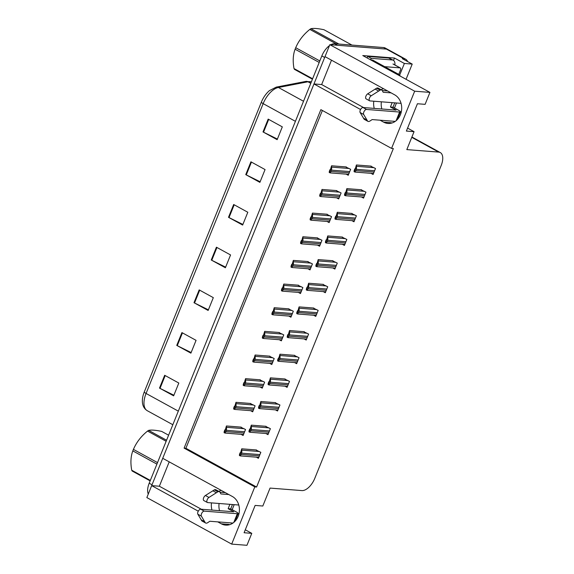 <?xml version="1.0" encoding="UTF-8"?>
<svg xmlns="http://www.w3.org/2000/svg" width="574" height="574" viewBox="0 0 574 574"><rect width="100%" height="100%" fill="white"/><g stroke="black" fill="none" stroke-linecap="round" stroke-linejoin="round"><path stroke-width="0.86" d="M381.114 89.709A15.017 12.571 94.5 0 1 383.497 88.705M221.212 490.383A15.017 12.571 -85.5 0 0 218.83 491.387M217.783 521.881L221.313 523.818A15.017 12.571 -85.5 0 0 225.661 525.124A15.017 12.571 -85.5 0 0 238.956 513.802A15.017 12.571 -85.5 0 0 232.355 496.488L162.722 458.303L313.971 83.955L360.565 109.505M221.313 523.818L228.897 524.406A15.017 12.571 -85.5 0 0 229.507 524.722M429.933 92.392L414.672 91.201L391.554 148.408L320.866 109.641L184.103 448.122L254.799 486.896L231.681 544.109L246.949 545.3L251.778 533.346L244.094 532.744L255.136 505.421L262.813 506.024L270.06 488.087L301.917 490.583A14.077 7.211 118.7 0 0 314.774 478.372L441.184 165.506A14.077 7.211 118.7 0 0 440.272 152.555A14.077 7.211 118.7 0 0 438.672 152.096L406.815 149.606L414.062 131.668L406.378 131.073L417.42 103.743L425.104 104.346L429.933 92.392L362.775 55.563L394.474 58.039L393.52 60.414M406.062 79.298L412.211 64.08L404.376 63.47L399.612 75.251M404.376 63.47L394.474 58.039M394.46 108.012L396.491 102.99M232.176 509.69L234.199 504.661M412.211 64.08L402.309 58.656L404.103 58.792A14.077 7.211 -61.3 0 1 405.703 59.258A14.077 7.211 -61.3 0 1 407.619 61.562M231.681 544.109L146.851 497.579L151.68 485.626L198.281 511.183M330.818 44.75A14.077 7.211 -61.3 0 1 334.692 43.724L337.519 45.274L386.431 49.099A14.077 7.211 -61.3 0 1 388.031 49.565A14.077 7.211 -61.3 0 0 386.431 49.099L329.842 44.672L414.672 91.201M380.067 120.203L383.604 122.14A15.017 12.571 -85.5 0 0 387.952 123.453A15.017 12.571 -85.5 0 0 401.24 112.131A15.017 12.571 -85.5 0 0 394.639 94.818L325.013 56.625L329.842 44.672M313.971 83.955L321.655 84.557L331.499 60.184M169.208 461.862L159.364 486.228L151.68 485.626M381.839 108.988A15.017 12.571 94.5 0 1 381.366 101.806M414.062 131.668L407.576 128.11M219.555 510.666A15.017 12.571 94.5 0 1 219.081 503.477M251.778 533.346L245.292 529.788M322.38 110.466L185.897 448.265L256.592 487.032L393.348 148.551L391.554 148.408M256.592 487.032L254.799 486.896M185.897 448.265L184.103 448.122M313.662 315.241L315.757 316.389L318.168 310.412L313.103 307.994M332.776 267.936L334.864 269.084L337.282 263.107L332.217 260.689M342.334 244.287L344.422 245.428L346.839 239.451L341.774 237.033M351.891 220.631L353.979 221.779L356.397 215.802L351.331 213.377M361.448 196.975L363.536 198.123L365.954 192.147L360.881 189.729M323.219 291.592L325.315 292.733L327.725 286.756L322.66 284.338M304.105 338.897L306.2 340.045L308.611 334.068L303.546 331.643M294.555 362.546L296.643 363.694L299.054 357.717L293.988 355.299M284.998 386.202L287.086 387.35L289.497 381.373L284.431 378.948M275.441 409.858L277.529 410.998L279.947 405.022L274.874 402.604M265.884 433.506L267.972 434.654L270.39 428.678L265.317 426.26M256.327 457.162L258.415 458.31L260.833 452.326L255.767 449.908M371.005 173.326L373.093 174.474L375.511 168.491L370.438 166.073M298.365 292.403L300.453 293.551L302.871 287.574L297.806 285.156M317.479 245.098L319.567 246.246L321.985 240.269L316.92 237.851M327.037 221.449L329.124 222.59L331.542 216.613L326.47 214.195M336.594 197.793L338.682 198.941L341.099 192.964L336.027 190.539M307.922 268.754L310.01 269.902L312.428 263.918L307.363 261.5M288.808 316.059L290.903 317.207L293.314 311.23L288.248 308.805M279.251 339.715L281.346 340.856L283.757 334.879L278.691 332.461M269.694 363.364L271.789 364.512L274.2 358.535L269.134 356.117M260.137 387.019L262.232 388.16L264.643 382.184L259.577 379.766M250.587 410.668L252.675 411.816L255.086 405.84L250.02 403.422M241.03 434.324L243.118 435.472L245.536 429.496L240.463 427.07M346.151 174.137L348.239 175.285L350.657 169.308L345.584 166.891M159.364 486.228L201.323 509.238M211.497 502.889A15.017 12.571 -85.5 0 0 211.971 510.071M321.655 84.557L363.607 107.568M374.255 108.4A15.017 12.571 94.5 0 1 373.789 101.211M391.798 123.044A15.017 12.571 94.5 0 1 391.181 122.736L383.604 122.14M151.701 485.626A14.077 7.211 -61.3 0 1 152.031 484.772L324.662 57.479A14.077 7.211 -61.3 0 1 325.028 56.639M144.261 391.985L261.357 102.165A16.897 8.653 -61.3 0 1 269.471 90.592L276.273 87.112A4.692 3.709 79.1 0 1 278.419 87.478A18.77 9.615 118.7 0 0 263.157 103.636L146.069 393.455A4.692 0.904 -158 0 1 144.261 391.985A16.897 8.653 -61.3 0 0 142.524 398.385C141.821 404.189 143.407 408.301 147.281 410.711L172.831 424.731M334.692 43.724L383.604 47.549A14.077 7.211 -61.3 0 1 385.197 48.015L405.703 59.258M148.279 494.063A14.077 7.211 -61.3 0 1 149.197 483.222L321.835 55.929A14.077 7.211 -61.3 0 1 329.462 45.619M250.924 161.811L265.066 169.567L259.886 182.374L245.751 174.618L250.924 161.811M268.173 119.112L282.315 126.868L277.142 139.676L263 131.927L268.173 119.112M199.178 289.892L213.313 297.648L208.14 310.455L193.998 302.706L199.178 289.892M181.922 332.59L196.064 340.346L190.891 353.154L176.749 345.397L181.922 332.59M164.673 375.288L178.815 383.037L173.642 395.845L159.5 388.096L164.673 375.288M233.675 204.502L247.81 212.258L242.637 225.065L228.502 217.316L233.675 204.502M216.427 247.2L230.561 254.956L225.388 267.764L211.254 260.008L216.427 247.2M225.639 267.147L211.77 260.28A3.753 0.725 -158 0 1 211.254 260.008M242.888 224.448L229.019 217.582A3.753 0.725 -158 0 1 228.502 217.316M173.886 395.228L160.024 388.368A3.753 0.725 -158 0 1 159.5 388.096M191.135 352.536L177.273 345.67A3.753 0.725 -158 0 1 176.749 345.397M208.391 309.838L194.521 302.979A3.753 0.725 -158 0 1 193.998 302.706M277.386 139.059L263.523 132.192A3.753 0.725 -158 0 1 263 131.927M260.137 181.757L246.275 174.891A3.753 0.725 -158 0 1 245.751 174.618M331.557 165.793L330.323 170.055L329.928 170.708L330.007 169.631L329.318 171.346L329.232 172.501L330.402 172.236A2.346 1.966 -85.5 0 0 330.933 171.425L331.449 170.148A2.346 1.966 -85.5 0 0 331.65 169.151L331.557 165.793L346.352 166.948M329.584 172.695L330.402 172.236L329.684 171.848L330.933 168.763L331.65 169.151M330.473 169.674L330.007 169.631M330.933 168.763L331.471 166.948M329.232 172.501L329.684 171.848M356.411 164.975L355.184 169.237L354.782 169.89L354.861 168.821L354.172 170.528L354.086 171.683L355.256 171.425A2.346 1.966 -85.5 0 0 355.787 170.614L356.303 169.33A2.346 1.966 -85.5 0 0 356.504 168.34L356.411 164.975L371.206 166.13M354.438 171.877L355.256 171.425L354.538 171.03L355.787 167.945L356.504 168.34M355.328 168.856L354.861 168.821M355.787 167.945L356.325 166.137M354.086 171.683L354.538 171.03M322 189.449L320.773 193.711L320.371 194.364L320.45 193.287L319.761 194.995L319.675 196.15L320.844 195.892A2.346 1.966 -85.5 0 0 321.375 195.081L321.892 193.797A2.346 1.966 -85.5 0 0 322.093 192.807L322 189.449L336.794 190.604M320.027 196.344L320.844 195.892L320.127 195.497L321.375 192.412L322.093 192.807M320.916 193.323L320.45 193.287M321.375 192.412L321.914 190.604M319.675 196.15L320.127 195.497M312.443 213.097L311.216 217.359L310.814 218.012L310.893 216.943L310.204 218.651L310.118 219.806L311.287 219.548A2.346 1.966 -85.5 0 0 311.818 218.737L312.335 217.453A2.346 1.966 -85.5 0 0 312.536 216.463L312.443 213.097L327.237 214.253M310.469 220L311.287 219.548L310.57 219.153L311.818 216.068L312.536 216.463M311.359 216.979L310.893 216.943M311.818 216.068L312.356 214.253M310.118 219.806L310.57 219.153M302.885 236.753L301.659 241.015L301.257 241.668L301.336 240.592L300.647 242.3L300.561 243.462L301.73 243.197A2.346 1.966 -85.5 0 0 302.261 242.386L302.778 241.109A2.346 1.966 -85.5 0 0 302.979 240.111L302.885 236.753L317.68 237.909M300.912 243.649L301.73 243.197L301.013 242.802L302.261 239.717L302.979 240.111M301.802 240.628L301.336 240.592M302.261 239.717L302.799 237.909M300.561 243.462L301.013 242.802M346.854 188.631L345.627 192.893L345.225 193.546L345.304 192.469L344.615 194.177L344.529 195.339L345.699 195.074A2.346 1.966 -85.5 0 0 346.23 194.263L346.746 192.986A2.346 1.966 -85.5 0 0 346.947 191.989L346.854 188.631L361.649 189.786M344.881 195.533L345.699 195.074L344.981 194.686L346.23 191.601L346.947 191.989M345.77 192.505L345.304 192.469M346.23 191.601L346.768 189.786M344.529 195.339L344.981 194.686M337.297 212.28L336.07 216.542L335.668 217.202L335.747 216.125L335.058 217.833L334.972 218.988L336.142 218.73A2.346 1.966 -85.5 0 0 336.673 217.919L337.189 216.635A2.346 1.966 -85.5 0 0 337.39 215.645L337.297 212.28L352.092 213.442M335.324 219.182L336.142 218.73L335.424 218.335L336.673 215.25L337.39 215.645M336.213 216.161L335.747 216.125M336.673 215.25L337.211 213.442M334.972 218.988L335.424 218.335M327.747 235.936L326.513 240.197L326.111 240.85L326.19 239.781L325.501 241.489L325.415 242.644L326.584 242.379A2.346 1.966 -85.5 0 0 327.115 241.568L327.632 240.291A2.346 1.966 -85.5 0 0 327.833 239.293L327.747 235.936L342.534 237.091M325.767 242.838L326.584 242.379L325.867 241.991L327.115 238.906L327.833 239.293M326.656 239.817L326.19 239.781M327.115 238.906L327.661 237.091M325.415 242.644L325.867 241.991M318.19 259.591L316.956 263.853L316.554 264.506L316.633 263.43L315.944 265.138L315.858 266.293L317.027 266.035A2.346 1.966 -85.5 0 0 317.558 265.224L318.075 263.94A2.346 1.966 -85.5 0 0 318.276 262.949L318.19 259.591L332.977 260.747M316.209 266.487L317.027 266.035L316.317 265.64L317.558 262.555L318.276 262.949M317.099 263.466L316.633 263.43M317.558 262.555L318.104 260.747M315.858 266.293L316.317 265.64M230.698 508.88L236.352 511.979A4.692 0.904 -158 0 1 238.138 513.536A4.692 0.904 -158 0 1 237.327 513.716L204.258 511.133L200.728 509.195L233.79 511.778L228.136 508.679L230.698 508.88L232.456 504.524M228.136 508.679L229.894 504.324M219.942 492.198L225.288 492.614M228.818 494.551L220.897 493.934L220.007 492.298A4.692 2.404 -61.3 0 0 219.462 491.731A4.692 2.404 -61.3 0 0 217.847 491.81L208.95 497.443A2.999 1.535 -61.3 0 0 207.035 500.141A2.999 1.535 -61.3 0 0 207.372 502.494A2.999 1.535 -61.3 0 0 207.709 502.594L238.777 505.02M219.462 491.731L215.924 489.794A4.692 2.404 -61.3 0 0 214.317 489.873L205.413 495.498A2.999 1.535 118.7 0 0 203.497 498.203A2.999 1.535 118.7 0 0 203.835 500.557L207.372 502.494M214.317 489.873L217.847 491.81M212.839 490.777L216.369 492.714M200.728 509.195A2.999 1.535 118.7 0 0 198.331 511.09A2.999 1.535 118.7 0 0 197.851 514.218L201.388 516.155L205.334 522.792L201.797 520.848A4.692 2.404 -61.3 0 0 202.098 521.077L205.628 523.014A4.692 2.404 -61.3 0 0 207.738 522.656L209.854 521.257L232.944 523.065M201.797 520.848L197.851 514.218M201.388 516.155A2.999 1.535 -61.3 0 1 201.869 513.027A2.999 1.535 -61.3 0 1 204.258 511.133M204.653 521.716L201.122 519.779M392.982 107.202L398.636 110.301A4.692 0.904 -158 0 1 400.43 111.858A4.692 0.904 -158 0 1 399.612 112.045L366.549 109.455L363.012 107.517L396.074 110.1L390.42 107.001L392.982 107.202L394.74 102.854M390.42 107.001L392.178 102.653M388.698 58.031L392.229 59.969A9.385 4.807 -61.3 0 1 393.298 60.277L389.76 58.34A9.385 4.807 118.7 0 0 388.698 58.031L367.697 56.388A9.385 4.807 -61.3 0 1 367.073 57.917M367.697 56.388L371.235 58.326A9.385 4.807 -61.3 0 1 370.61 59.854M392.229 59.969L371.235 58.326M393.298 60.277A9.385 4.807 -61.3 0 1 394.912 64.977M400.401 76.199A9.385 7.857 -85.5 0 0 397.818 73.867L372.72 60.105L370.782 59.954M382.234 90.52L387.572 90.943M391.109 92.88L383.181 92.256L382.291 90.627A4.692 2.404 -61.3 0 0 381.746 90.053A4.692 2.404 -61.3 0 0 380.139 90.132L371.235 95.765A2.999 1.535 -61.3 0 0 369.319 98.47A2.999 1.535 -61.3 0 0 369.656 100.816A2.999 1.535 -61.3 0 0 370 100.916L401.061 103.349M381.746 90.053L378.209 88.116A4.692 2.404 -61.3 0 0 376.601 88.195L367.704 93.827A2.999 1.535 118.7 0 0 365.789 96.525A2.999 1.535 118.7 0 0 366.126 98.879L369.656 100.816M376.601 88.195L380.139 90.132M375.123 89.099L378.661 91.036M363.012 107.517A2.999 1.535 118.7 0 0 360.616 109.412A2.999 1.535 118.7 0 0 360.142 112.54L363.672 114.477L367.618 121.114L364.088 119.177A4.692 2.404 -61.3 0 0 364.382 119.406L367.92 121.344A4.692 2.404 -61.3 0 0 370.029 120.985L372.139 119.586L395.235 121.387M364.088 119.177L360.142 112.54M363.672 114.477A2.999 1.535 -61.3 0 1 364.153 111.356A2.999 1.535 -61.3 0 1 366.549 109.455M366.944 120.045L363.407 118.1M384.68 66.663L400.049 67.868A2.346 1.198 -61.3 0 1 400.322 67.94A2.346 1.198 -61.3 0 1 400.473 70.1L398.715 74.448M156.917 464.122L132.816 450.899A25.342 12.98 -61.3 0 1 133.111 450.145A25.342 12.98 -61.3 0 1 133.426 449.385L157.527 462.608M166.144 441.277L147.547 431.074C141.147 436.218 136.44 442.317 133.426 449.385M147.547 431.074A25.342 12.98 -61.3 0 1 148.637 430.378L166.575 440.222M168.605 435.2L161.674 431.404C155.604 430.12 151.256 429.783 148.637 430.378M150.144 480.883L132.207 471.046A25.342 12.98 -61.3 0 1 131.726 470.228L150.331 480.431M132.816 450.899C130.743 456.38 130.377 462.823 131.726 470.228M319.209 62.444L295.101 49.228A25.342 12.98 -61.3 0 1 295.395 48.467A25.342 12.98 -61.3 0 1 295.71 47.714L319.818 60.937M336.156 43.839L309.831 29.403C303.431 34.54 298.724 40.646 295.71 47.714M309.831 29.403A25.342 12.98 -61.3 0 1 310.921 28.707L338.904 44.054M351.941 45.073L323.958 29.726C317.888 28.449 313.548 28.104 310.921 28.707M312.428 79.212L294.491 69.375A25.342 12.98 -61.3 0 1 294.01 68.557L312.615 78.76M295.101 49.228C293.027 54.702 292.668 61.145 294.01 68.557M293.328 260.402L292.101 264.664L291.7 265.324L291.779 264.248L291.09 265.956L291.004 267.111L292.173 266.853A2.346 1.966 -85.5 0 0 292.704 266.042L293.221 264.757A2.346 1.966 -85.5 0 0 293.422 263.767L293.328 260.402L308.123 261.565M291.355 267.305L292.173 266.853L291.456 266.458L292.704 263.373L293.422 263.767M292.245 264.284L291.779 264.248M292.704 263.373L293.249 261.565M291.004 267.111L291.456 266.458M283.778 284.058L282.544 288.32L282.143 288.973L282.221 287.897L281.533 289.605L281.447 290.767L282.616 290.501A2.346 1.966 -85.5 0 0 283.147 289.691L283.664 288.413A2.346 1.966 -85.5 0 0 283.865 287.416L283.778 284.058L298.566 285.213M281.798 290.961L282.616 290.501L281.906 290.114L283.147 287.029L283.865 287.416M282.688 287.94L282.221 287.897M283.147 287.029L283.692 285.213M281.447 290.767L281.906 290.114M274.221 307.707L272.987 311.976L272.585 312.629L272.664 311.553L271.976 313.261L271.889 314.416L273.066 314.157A2.346 1.966 -85.5 0 0 273.59 313.347L274.114 312.062A2.346 1.966 -85.5 0 0 274.307 311.072L274.221 307.707L289.009 308.869M272.241 314.609L273.066 314.157L272.349 313.763L273.59 310.678L274.307 311.072M273.138 311.589L272.664 311.553M273.59 310.678L274.135 308.869M271.889 314.416L272.349 313.763M308.633 283.24L307.399 287.502L306.997 288.155L307.076 287.086L306.387 288.794L306.301 289.949L307.477 289.691A2.346 1.966 -85.5 0 0 308.001 288.88L308.525 287.596A2.346 1.966 -85.5 0 0 308.719 286.605L308.633 283.24L323.42 284.395M306.652 290.143L307.477 289.691L306.76 289.296L308.001 286.211L308.719 286.605M307.549 287.122L307.076 287.086M308.001 286.211L308.547 284.395M306.301 289.949L306.76 289.296M299.076 306.896L297.841 311.158L297.44 311.811L297.519 310.735L296.83 312.443L296.744 313.605L297.92 313.339A2.346 1.966 -85.5 0 0 298.451 312.529L298.968 311.252A2.346 1.966 -85.5 0 0 299.162 310.254L299.076 306.896L313.863 308.051M297.095 313.799L297.92 313.339L297.203 312.945L298.444 309.86L299.162 310.254M297.992 310.771L297.519 310.735M298.444 309.86L298.989 308.051M296.744 313.605L297.203 312.945M289.518 330.545L288.284 334.807L287.883 335.467L287.961 334.391L287.273 336.099L287.187 337.254L288.363 336.995A2.346 1.966 -85.5 0 0 288.894 336.185L289.411 334.9A2.346 1.966 -85.5 0 0 289.605 333.91L289.518 330.545L304.313 331.707M287.545 337.447L288.363 336.995L287.646 336.601L288.894 333.516L289.605 333.91M288.435 334.427L287.961 334.391M288.894 333.516L289.432 331.707M287.187 337.254L287.646 336.601M264.664 331.363L263.43 335.625L263.028 336.278L263.107 335.209L262.418 336.916L262.332 338.072L263.509 337.813A2.346 1.966 -85.5 0 0 264.04 336.995L264.557 335.718A2.346 1.966 -85.5 0 0 264.75 334.728L264.664 331.363L279.452 332.518M262.684 338.265L263.509 337.813L262.792 337.419L264.033 334.333L264.75 334.728M263.581 335.245L263.107 335.209M264.033 334.333L264.578 332.518M262.332 338.072L262.792 337.419M255.107 355.019L253.873 359.281L253.471 359.934L253.55 358.858L252.861 360.565L252.775 361.72L253.952 361.462A2.346 1.966 -85.5 0 0 254.483 360.651L254.999 359.374A2.346 1.966 -85.5 0 0 255.193 358.377L255.107 355.019L269.902 356.174M253.134 361.914L253.952 361.462L253.234 361.068L254.483 357.982L255.193 358.377M254.024 358.894L253.55 358.858M254.483 357.982L255.021 356.174M252.775 361.72L253.234 361.068M245.55 378.668L244.316 382.93L243.914 383.583L244 382.514L243.304 384.221L243.218 385.376L244.395 385.118A2.346 1.966 -85.5 0 0 244.926 384.307L245.442 383.023A2.346 1.966 -85.5 0 0 245.643 382.033L245.55 378.668L260.345 379.823M243.577 385.57L244.395 385.118L243.677 384.724L244.926 381.638L245.643 382.033M244.467 382.549L244 382.514M244.926 381.638L245.464 379.823M243.218 385.376L243.677 384.724M235.993 402.324L234.759 406.586L234.364 407.239L234.443 406.162L233.754 407.87L233.668 409.032L234.838 408.767A2.346 1.966 -85.5 0 0 235.369 407.956L235.885 406.679A2.346 1.966 -85.5 0 0 236.086 405.682L235.993 402.324L250.788 403.479M234.02 409.226L234.838 408.767L234.12 408.372L235.369 405.287L236.086 405.682M234.909 406.198L234.443 406.162M235.369 405.287L235.907 403.479M233.668 409.032L234.12 408.372M226.436 425.973L225.209 430.235L224.807 430.895L224.886 429.818L224.197 431.526L224.111 432.681L225.281 432.423A2.346 1.966 -85.5 0 0 225.812 431.612L226.328 430.328A2.346 1.966 -85.5 0 0 226.529 429.338L226.436 425.973L241.231 427.135M224.463 432.875L225.281 432.423L224.563 432.028L225.812 428.943L226.529 429.338M225.352 429.854L224.886 429.818M225.812 428.943L226.35 427.135M224.111 432.681L224.563 432.028M279.961 354.201L278.727 358.463L278.325 359.116L278.412 358.04L277.716 359.755L277.629 360.91L278.806 360.644A2.346 1.966 -85.5 0 0 279.337 359.833L279.854 358.556A2.346 1.966 -85.5 0 0 280.055 357.559L279.961 354.201L294.756 355.356M277.988 361.103L278.806 360.644L278.089 360.257L279.337 357.172L280.055 357.559M278.878 358.083L278.412 358.04M279.337 357.172L279.875 355.356M277.629 360.91L278.089 360.257M270.404 377.857L269.17 382.119L268.776 382.772L268.854 381.696L268.166 383.403L268.08 384.558L269.249 384.3A2.346 1.966 -85.5 0 0 269.78 383.489L270.297 382.205A2.346 1.966 -85.5 0 0 270.498 381.215L270.404 377.857L285.199 379.012M268.431 384.752L269.249 384.3L268.532 383.906L269.78 380.82L270.498 381.215M269.321 381.732L268.854 381.696M269.78 380.82L270.318 379.012M268.08 384.558L268.532 383.906M260.847 401.506L259.62 405.768L259.218 406.421L259.297 405.352L258.609 407.059L258.522 408.214L259.692 407.956A2.346 1.966 -85.5 0 0 260.223 407.145L260.74 405.861A2.346 1.966 -85.5 0 0 260.94 404.871L260.847 401.506L275.642 402.661M258.874 408.408L259.692 407.956L258.974 407.562L260.223 404.476L260.94 404.871M259.764 405.387L259.297 405.352M260.223 404.476L260.761 402.661M258.522 408.214L258.974 407.562M251.29 425.162L250.063 429.424L249.661 430.077L249.74 429L249.051 430.708L248.965 431.87L250.135 431.605A2.346 1.966 -85.5 0 0 250.666 430.794L251.182 429.517A2.346 1.966 -85.5 0 0 251.383 428.52L251.29 425.162L266.085 426.317M249.317 432.057L250.135 431.605L249.417 431.21L250.666 428.125L251.383 428.52M250.207 429.036L249.74 429M250.666 428.125L251.204 426.317M248.965 431.87L249.417 431.21M241.733 448.811L240.506 453.073L240.104 453.733L240.183 452.656L239.494 454.364L239.408 455.519L240.578 455.261A2.346 1.966 -85.5 0 0 241.109 454.45L241.625 453.166A2.346 1.966 -85.5 0 0 241.826 452.176L241.733 448.811L256.528 449.973M239.76 455.713L240.578 455.261L239.86 454.866L241.109 451.781L241.826 452.176M240.649 452.692L240.183 452.656M241.109 451.781L241.647 449.973M239.408 455.519L239.86 454.866M404.103 58.792L383.604 47.549M438.672 152.096L411.773 137.344M261.357 102.165A4.692 0.904 22 0 0 263.157 103.636L295.416 121.329M178.32 411.142L146.069 393.455A18.77 9.615 118.7 0 0 147.281 410.711M276.273 87.112L305.842 81.408A4.692 3.709 79.1 0 1 307.987 81.781L278.419 87.478L303.524 101.254M311.316 81.967A18.77 9.615 118.7 0 0 307.987 81.781L310.778 83.309M149.197 483.222L152.031 484.772M321.835 55.929L324.662 57.479M216.943 247.487L211.77 260.28M199.695 290.179L194.521 302.979M182.446 332.877L177.273 345.67M165.19 375.568L160.024 388.368M234.192 204.789L229.019 217.582M251.441 162.09L246.275 174.891M268.689 119.399L263.523 132.192M349.179 168.498L331.822 167.142M349.738 171.576L331.449 170.148M349.222 172.86L330.933 171.425M374.033 167.687L356.676 166.324M374.592 170.758L356.303 169.33M374.076 172.042L355.787 170.614M339.621 192.154L322.265 190.798M340.181 195.232L321.892 193.797M339.664 196.509L321.375 195.081M330.064 215.81L312.715 214.446M330.624 218.881L312.335 217.453M330.107 220.165L311.818 218.737M320.507 239.458L303.158 238.102M321.067 242.537L302.778 241.109M320.55 243.814L302.261 242.386M364.476 191.336L347.127 189.98M365.035 194.414L346.746 192.986M364.519 195.698L346.23 194.263M354.919 214.992L337.569 213.636M355.478 218.07L337.189 216.635M354.962 219.347L336.673 217.919M345.361 238.641L328.012 237.284M345.921 241.719L327.632 240.291M345.404 243.003L327.115 241.568M335.804 262.296L318.455 260.94M336.364 265.375L318.075 263.94M335.847 266.652L317.558 265.224M237.327 513.716L233.812 522.405M205.413 495.498L208.95 497.443M397.818 73.867L395.881 73.716M399.612 112.045L396.103 120.727M367.704 93.827L371.235 95.765M400.049 67.868L392.982 63.987M310.95 263.114L293.601 261.758M311.51 266.192L293.221 264.757M310.993 267.47L292.704 266.042M301.393 286.763L284.044 285.407M301.953 289.841L283.664 288.413M301.436 291.126L283.147 289.691M291.836 310.419L274.487 309.063M292.396 313.497L274.114 312.062M291.879 314.774L273.59 313.347M326.247 285.952L308.898 284.589M326.807 289.023L308.525 287.596M326.29 290.308L308.001 288.88M316.697 309.601L299.341 308.245M317.257 312.679L298.968 311.252M316.733 313.964L298.451 312.529M307.14 333.257L289.784 331.901M307.7 336.335L289.411 334.9M307.176 337.612L288.894 336.185M282.286 334.068L264.93 332.712M282.839 337.146L264.557 335.718M282.322 338.43L264.04 336.995M272.729 357.724L255.373 356.368M273.289 360.802L254.999 359.374M272.765 362.079L254.483 360.651M263.172 381.38L245.816 380.017M263.731 384.451L245.442 383.023M263.215 385.735L244.926 384.307M253.615 405.029L236.258 403.673M254.174 408.107L235.885 406.679M253.658 409.391L235.369 407.956M244.058 428.685L226.701 427.329M244.617 431.763L226.328 430.328M244.101 433.04L225.812 431.612M297.583 356.906L280.227 355.55M298.143 359.984L279.854 358.556M297.626 361.268L279.337 359.833M288.026 380.562L270.67 379.206M288.586 383.64L270.297 382.205M288.069 384.917L269.78 383.489M278.469 404.218L261.113 402.855M279.029 407.289L260.74 405.861M278.512 408.573L260.223 407.145M268.912 427.867L251.556 426.511M269.471 430.945L251.182 429.517M268.955 432.222L250.666 430.794M259.355 451.523L242.006 450.167M259.914 454.601L241.625 453.166M259.398 455.878L241.109 454.45M440.272 152.555L411.91 137.007M305.842 81.408L311.323 81.946M348.626 174.331L330.122 172.889M373.48 173.52L354.976 172.071M339.069 197.987L320.565 196.538M329.512 221.643L311.008 220.194M319.955 245.292L301.45 243.842M363.923 197.169L345.419 195.727M354.366 220.825L335.862 219.376M344.809 244.474L326.305 243.032M335.252 268.13L316.748 266.68M238.138 513.536L235.01 521.285M400.43 111.858L397.294 119.614M400.322 67.94L393.247 64.066M310.398 268.948L291.893 267.498M300.841 292.596L282.336 291.154M291.283 316.252L272.779 314.803M325.695 291.786L307.19 290.336M316.138 315.435L297.633 313.992M306.581 339.091L288.076 337.641M281.726 339.908L263.222 338.459M272.169 363.557L253.665 362.108M262.612 387.213L244.108 385.764M253.062 410.862L234.558 409.42M243.505 434.518L225.001 433.069M297.023 362.739L278.519 361.297M287.474 386.395L268.969 384.946M277.916 410.051L259.412 408.602M268.359 433.7L249.855 432.251M258.802 457.356L240.298 455.907"/></g></svg>
